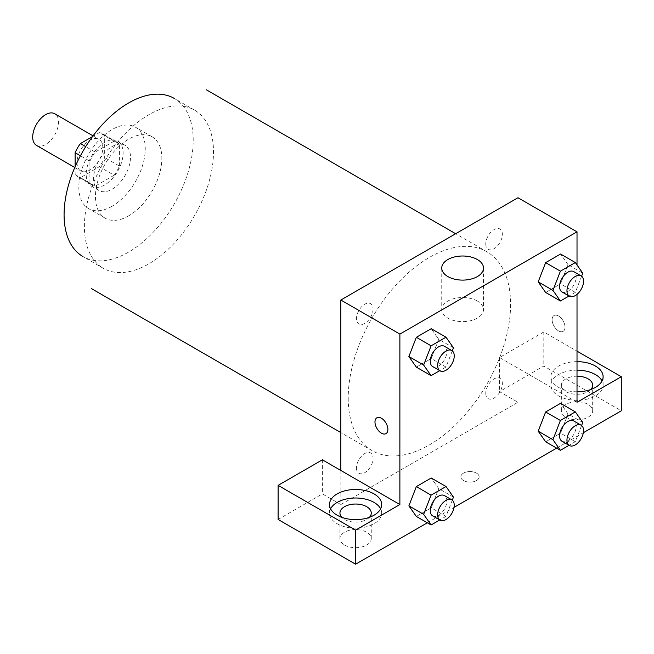 <?xml version="1.0" encoding="UTF-8"?>
<svg xmlns="http://www.w3.org/2000/svg" width="654" height="654" viewBox="0 0 654 654"><rect width="100%" height="100%" fill="white"/><g stroke="black" fill="none" stroke-linecap="round" stroke-linejoin="round"><path stroke-width="0.49" stroke-dasharray="3.27 2.45" d="M36.485 145.392A18.263 10.546 120 0 0 54.748 134.847A18.263 10.546 120 0 0 54.748 113.755M76.984 162.593A18.263 10.546 120 0 0 80.769 170.956A18.263 10.546 120 0 0 99.032 160.41A18.263 10.546 120 0 0 99.032 139.318A18.263 10.546 120 0 0 84.955 144.215A18.263 10.546 120 0 0 76.984 162.593M92.516 136.58L99.367 132.623A24.803 14.314 120 0 1 102.302 133.661A24.803 14.314 120 0 1 104.665 135.68L104.665 157.549A24.803 14.314 120 0 1 99.367 166.713L80.434 177.651A24.803 14.314 120 0 1 77.499 176.613A24.803 14.314 120 0 1 75.136 174.593L75.136 166.68M99.367 166.713L114.131 175.239L95.19 186.169L80.434 177.651M75.136 174.593L89.9 183.112L89.9 161.252L80.426 155.775M89.9 183.112A24.803 14.314 120 0 0 92.263 185.139A24.803 14.314 120 0 0 95.19 186.169M114.131 175.239A24.803 14.314 120 0 0 119.42 166.067L104.665 157.549M89.9 161.252A24.803 14.314 120 0 1 95.19 152.08L114.131 141.15A24.803 14.314 120 0 1 117.058 142.18A24.803 14.314 120 0 1 119.42 144.207L119.42 166.067M104.665 184.968A26.095 15.067 -60 0 1 91.617 186.259A26.095 15.067 -60 0 1 91.617 156.126A26.095 15.067 -60 0 1 117.704 141.06A26.095 15.067 -60 0 1 121.709 161.971A26.095 15.067 -60 0 1 104.665 184.968M112.038 189.227A26.095 15.067 120 0 0 129.091 166.23A26.095 15.067 120 0 0 125.086 145.319A26.095 15.067 120 0 0 104.983 152.317A26.095 15.067 120 0 0 93.587 178.575A26.095 15.067 120 0 0 98.991 190.518A26.095 15.067 120 0 0 112.038 189.227M114.131 141.15L99.367 132.623M95.19 152.08L85.715 146.61M119.42 144.207L104.665 135.68M112.038 206.272A46.974 27.116 -60 0 1 88.56 208.593A46.974 27.116 -60 0 1 88.56 154.36A46.974 27.116 -60 0 1 135.525 127.244A46.974 27.116 -60 0 1 142.727 164.882A46.974 27.116 -60 0 1 112.038 206.272M128.65 215.861A46.974 27.116 -60 0 1 105.163 218.183A46.974 27.116 -60 0 1 105.163 163.95A46.974 27.116 -60 0 1 152.129 136.833A46.974 27.116 -60 0 1 159.331 174.471A46.974 27.116 -60 0 1 128.65 215.861M194.598 110.15L174.299 98.435A91.307 52.721 -60 0 1 188.295 171.601A91.307 52.721 -60 0 1 128.65 252.06A91.307 52.721 -60 0 1 82.993 256.581L103.291 268.303A91.307 52.721 120 0 0 148.94 263.783A91.307 52.721 120 0 0 208.593 183.316A91.307 52.721 120 0 0 194.598 110.15A91.307 52.721 120 0 0 124.235 134.61A91.307 52.721 120 0 0 84.382 226.505A91.307 52.721 120 0 0 103.291 268.303M348.222 398.024A114.818 66.291 120 0 0 371.995 450.581A114.818 66.291 120 0 0 486.813 384.29A114.818 66.291 120 0 0 486.813 251.716A114.818 66.291 120 0 0 398.335 282.479A114.818 66.291 120 0 0 348.222 398.024M485.767 243.958A11.731 6.777 120 0 0 498.209 245.07A11.731 6.777 120 0 0 498.209 228.475A11.731 6.777 120 0 0 485.767 243.958M373.05 309.031A11.731 6.777 -60 0 1 360.607 324.515A11.731 6.777 -60 0 1 360.607 307.92A11.731 6.777 -60 0 1 373.05 309.031M340.84 470.463L340.84 504.553L517.976 402.284L499.517 391.632L543.801 366.06L621.3 410.81M517.976 197.745L517.976 402.284M485.767 393.267A11.731 6.777 120 0 0 498.209 394.378A11.731 6.777 120 0 0 498.209 377.783A11.731 6.777 120 0 0 485.767 393.267M356.455 467.921A11.731 6.777 120 0 0 368.897 469.032A11.731 6.777 120 0 0 368.897 452.445A11.731 6.777 120 0 0 356.455 467.921M463.539 480.584A9.131 5.273 0 0 0 473.496 481.728A9.131 5.273 0 0 0 479.129 476.856A9.131 5.273 0 0 0 469.997 471.583A9.131 5.273 0 0 0 460.866 476.856A9.131 5.273 0 0 0 463.539 480.584A9.131 5.273 180 0 1 460.866 476.848A9.131 5.273 180 0 1 469.997 471.575A9.131 5.273 180 0 1 479.129 476.848A9.131 5.273 180 0 1 473.496 481.72A9.131 5.273 180 0 1 463.539 480.576M565.947 417.195A15.655 9.042 0 0 0 583.008 419.157A15.655 9.042 0 0 0 592.671 410.81A15.655 9.042 0 0 0 577.016 401.769A15.655 9.042 0 0 0 561.361 410.81A15.655 9.042 0 0 0 565.947 417.195M344.527 545.035A15.655 9.042 0 0 0 361.588 546.989A15.655 9.042 0 0 0 371.259 538.643A15.655 9.042 0 0 0 355.596 529.601A15.655 9.042 0 0 0 339.941 538.643A15.655 9.042 0 0 0 344.527 545.035M427.34 522.791L454.039 507.373M556.644 448.137L583.352 432.719M278.105 519.464L322.389 493.901L340.84 504.553M590.824 389.498A15.655 9.042 180 0 1 565.947 391.632A15.655 9.042 180 0 1 561.361 385.239A15.655 9.042 180 0 1 577.016 376.197M577.016 370.172A26.095 15.067 0 0 0 558.565 374.587A26.095 15.067 0 0 0 550.921 385.239A26.095 15.067 0 0 0 577.016 400.305A26.095 15.067 0 0 0 603.111 385.239A26.095 15.067 0 0 0 602.048 380.98M577.016 391.779A26.095 15.067 180 0 1 550.921 376.72A26.095 15.067 180 0 1 558.565 366.06A26.095 15.067 180 0 1 577.016 361.654M369.404 517.33A15.655 9.042 180 0 1 344.527 519.464A15.655 9.042 180 0 1 341.789 517.33M330.572 508.812A26.095 15.067 0 0 0 329.502 513.071A26.095 15.067 0 0 0 355.596 528.138A26.095 15.067 0 0 0 381.691 513.071A26.095 15.067 0 0 0 380.628 508.812M322.389 459.811L322.389 493.901M577.016 402.284L499.517 357.542L543.801 331.979L577.016 351.149M543.801 331.979L543.801 366.06M499.517 357.542L499.517 391.632M538.193 431.174L545.665 411.963M582.779 422.476L568.015 413.957L560.56 403.346L568.032 413.933M568.015 413.957L560.543 433.177L545.649 441.785L560.56 433.177L568.015 413.957M568.032 264.625L560.56 254.038L568.015 264.641L560.543 283.861L545.649 292.477L560.56 283.861L568.015 264.641L582.779 273.168M538.193 281.866L545.665 262.646M453.467 347.822L438.711 339.295L431.239 358.515M452.29 350.863L446.012 367.041L431.256 358.515L416.336 367.131L431.256 358.515L438.711 339.295L431.256 328.692L438.728 339.279M408.881 356.52L416.353 337.3M408.881 505.828L416.353 486.617M453.467 497.13L438.711 488.612L431.256 478L438.728 488.587M452.29 500.179L446.012 516.349L431.256 507.831L438.711 488.612L431.239 507.831M431.256 507.831L416.336 516.439L431.256 507.831M577.016 264.968L577.016 294.374M477.379 301.053A20.879 12.05 0 0 0 454.628 298.445A20.879 12.05 0 0 0 441.744 309.579A20.879 12.05 0 0 0 462.615 321.629A20.879 12.05 0 0 0 483.494 309.579A20.879 12.05 0 0 0 477.379 301.053M386.007 433.627L385.999 433.627A9.131 5.273 -120 0 0 386.007 433.627A9.131 5.273 -120 0 0 386.007 423.081A9.131 5.273 -120 0 0 376.868 417.808L376.868 417.808M558.565 315.996A9.131 5.273 -120 0 0 553.995 315.539A9.131 5.273 -120 0 0 553.995 326.084A9.131 5.273 -120 0 0 563.135 331.357A9.131 5.273 -120 0 0 564.533 324.041A9.131 5.273 -120 0 0 558.565 315.996A9.131 5.273 60 0 1 564.525 324.049A9.131 5.273 60 0 1 563.127 331.365A9.131 5.273 60 0 1 553.995 326.093A9.131 5.273 60 0 1 553.995 315.547A9.131 5.273 60 0 1 558.557 315.996M446.012 367.041L439.741 370.663M432.695 366.592A11.731 6.777 120 0 0 444.426 359.814A11.731 6.777 120 0 0 444.426 346.268M581.594 276.209L575.324 292.387L569.045 296.009M561.999 291.937A11.731 6.777 120 0 0 573.73 285.16A11.731 6.777 120 0 0 573.73 271.614M575.324 292.387L560.56 283.861M446.012 516.349L439.741 519.971M432.695 515.908A11.731 6.777 120 0 0 444.426 509.131A11.731 6.777 120 0 0 444.426 495.585M581.594 425.525L575.324 441.695L569.045 445.317M561.999 441.246A11.731 6.777 120 0 0 573.73 434.477A11.731 6.777 120 0 0 573.73 420.931M575.324 441.695L560.56 433.177M74.785 167.498L80.769 170.956M93.048 135.86L99.032 139.318M125.086 145.319L117.704 141.06M98.991 190.518L91.617 186.259M117.058 142.18L102.302 133.661M92.263 185.139L77.499 176.613M152.129 136.833L135.525 127.244M105.163 218.183L88.56 208.593M486.813 251.716L455.65 233.723M371.995 450.581L340.84 432.588M592.671 410.81L592.671 385.239M561.361 410.81L561.361 385.239M550.921 376.72L550.921 385.239M603.111 376.72L603.111 385.239M371.259 538.643L371.259 513.071M339.941 538.643L339.941 513.071M329.502 504.553L329.502 513.071M381.691 504.553L381.691 513.071M441.744 268.058L441.744 309.579M483.494 268.058L483.494 309.579"/><path stroke-width="0.98" d="M93.048 135.86L54.748 113.755A18.263 10.546 120 0 0 40.671 118.644A18.263 10.546 120 0 0 32.7 137.029A18.263 10.546 120 0 0 36.485 145.392L74.785 167.498M85.715 146.61L80.434 143.561L92.516 136.58M75.136 166.68L75.136 152.725A24.803 14.314 120 0 1 80.434 143.561M80.426 155.775L75.136 152.725M82.993 256.581A91.307 52.721 -60 0 1 82.993 151.148A91.307 52.721 -60 0 1 174.299 98.435M340.84 470.463L322.389 459.811L278.105 485.374L355.596 530.116L399.88 504.553L340.84 470.463L340.84 300.014L517.976 197.745L577.016 231.835L577.016 264.968M278.105 485.374L278.105 519.464L355.596 564.206L427.34 522.791M454.039 507.373L556.644 448.137M583.352 432.719L621.3 410.81L621.3 376.72L577.016 402.284L577.016 294.374M577.016 376.197A15.655 9.042 180 0 1 588.085 378.846A15.655 9.042 180 0 1 592.671 385.239A15.655 9.042 180 0 1 590.824 389.498M602.048 380.98A26.095 15.067 0 0 0 577.016 370.172M577.016 361.654A26.095 15.067 180 0 1 603.111 376.72A26.095 15.067 180 0 1 577.016 391.779M341.789 517.33A15.655 9.042 180 0 1 339.941 513.071A15.655 9.042 180 0 1 355.596 504.03A15.655 9.042 180 0 1 371.259 513.071A15.655 9.042 180 0 1 369.404 517.33M380.628 508.812A26.095 15.067 0 0 0 337.145 502.419A26.095 15.067 0 0 0 330.572 508.812M337.145 493.901A26.095 15.067 180 0 1 365.586 490.631A26.095 15.067 180 0 1 381.691 504.553A26.095 15.067 180 0 1 355.596 519.619A26.095 15.067 180 0 1 329.502 504.553A26.095 15.067 180 0 1 337.145 493.901M355.596 530.116L355.596 564.206M577.016 351.149L621.3 376.72M569.045 445.317L560.404 450.312L552.949 439.701L560.404 420.481L545.649 411.955L560.56 403.346L545.649 411.955L538.193 431.174L545.649 441.785L538.177 431.199M569.045 296.009L560.404 300.995L545.649 292.477L538.177 281.882M560.404 300.995L552.949 290.384L560.404 271.165L545.649 262.646L560.56 254.038L545.649 262.646L538.193 281.866L545.649 292.477M439.741 370.663L431.1 375.649L416.336 367.131L408.864 356.544M431.1 375.649L423.645 365.038L431.1 345.819L416.336 337.3L431.256 328.692L416.336 337.3L408.881 356.52L416.336 367.131M439.741 519.971L431.1 524.966L423.645 514.355L431.1 495.135L416.336 486.609L431.256 478L416.336 486.609L408.881 505.828L416.336 516.439L408.864 505.853M399.88 504.553L399.88 334.104L577.016 231.835M477.379 259.532A20.879 12.05 180 0 1 483.494 268.058A20.879 12.05 180 0 1 462.615 280.108A20.879 12.05 180 0 1 441.744 268.058A20.879 12.05 180 0 1 454.628 256.924A20.879 12.05 180 0 1 477.379 259.532M399.88 334.104L340.84 300.014M381.429 433.177A9.131 5.273 60 0 1 375.461 425.125A9.131 5.273 60 0 1 376.868 417.808A9.131 5.273 60 0 1 385.999 423.081A9.131 5.273 60 0 1 385.999 433.627A9.131 5.273 60 0 1 381.429 433.177M376.868 417.808A9.131 5.273 -120 0 0 375.47 425.125A9.131 5.273 -120 0 0 381.437 433.169A9.131 5.273 -120 0 0 385.999 433.627M431.1 345.819L446.012 337.211L453.467 347.822L452.29 350.863M451.808 350.536L444.426 346.268A11.731 6.777 120 0 0 435.384 349.416A11.731 6.777 120 0 0 430.258 361.221A11.731 6.777 120 0 0 432.695 366.592L440.068 370.851A11.731 6.777 120 0 0 451.808 364.082A11.731 6.777 120 0 0 451.808 350.536A11.731 6.777 120 0 0 442.766 353.675A11.731 6.777 120 0 0 437.64 365.48A11.731 6.777 120 0 0 440.068 370.851M423.645 365.038L408.881 356.52M446.012 337.211L431.256 328.692M560.404 271.165L575.324 262.556L582.779 273.168L581.594 276.209M581.112 275.874L573.73 271.614A11.731 6.777 120 0 0 564.688 274.762A11.731 6.777 120 0 0 559.571 286.566A11.731 6.777 120 0 0 561.999 291.937L569.381 296.197A11.731 6.777 120 0 0 581.112 289.428A11.731 6.777 120 0 0 581.112 275.874A11.731 6.777 120 0 0 572.07 279.021A11.731 6.777 120 0 0 566.953 290.826A11.731 6.777 120 0 0 569.381 296.197M552.949 290.384L538.193 281.866M575.324 262.556L560.56 254.038M431.1 495.135L446.012 486.527L453.467 497.13L452.29 500.179M451.808 499.844L444.426 495.585A11.731 6.777 120 0 0 435.384 498.724A11.731 6.777 120 0 0 430.258 510.537A11.731 6.777 120 0 0 432.695 515.908L440.068 520.167A11.731 6.777 120 0 0 451.808 513.39A11.731 6.777 120 0 0 451.808 499.844A11.731 6.777 120 0 0 442.766 502.991A11.731 6.777 120 0 0 437.64 514.796A11.731 6.777 120 0 0 440.068 520.167M431.1 524.966L416.336 516.439M423.645 514.355L408.881 505.828M446.012 486.527L431.256 478M560.404 420.481L575.324 411.873L582.779 422.476L581.594 425.525M581.112 425.19L573.73 420.931A11.731 6.777 120 0 0 564.688 424.07A11.731 6.777 120 0 0 559.571 435.875A11.731 6.777 120 0 0 561.999 441.246L569.381 445.513A11.731 6.777 120 0 0 581.112 438.736A11.731 6.777 120 0 0 581.112 425.19A11.731 6.777 120 0 0 572.07 428.329A11.731 6.777 120 0 0 566.953 440.142A11.731 6.777 120 0 0 569.381 445.513M560.404 450.312L545.649 441.785M552.949 439.701L538.193 431.174M575.324 411.873L560.56 403.346M455.65 233.723L206.353 89.794M340.84 432.588L91.535 288.659"/></g></svg>
